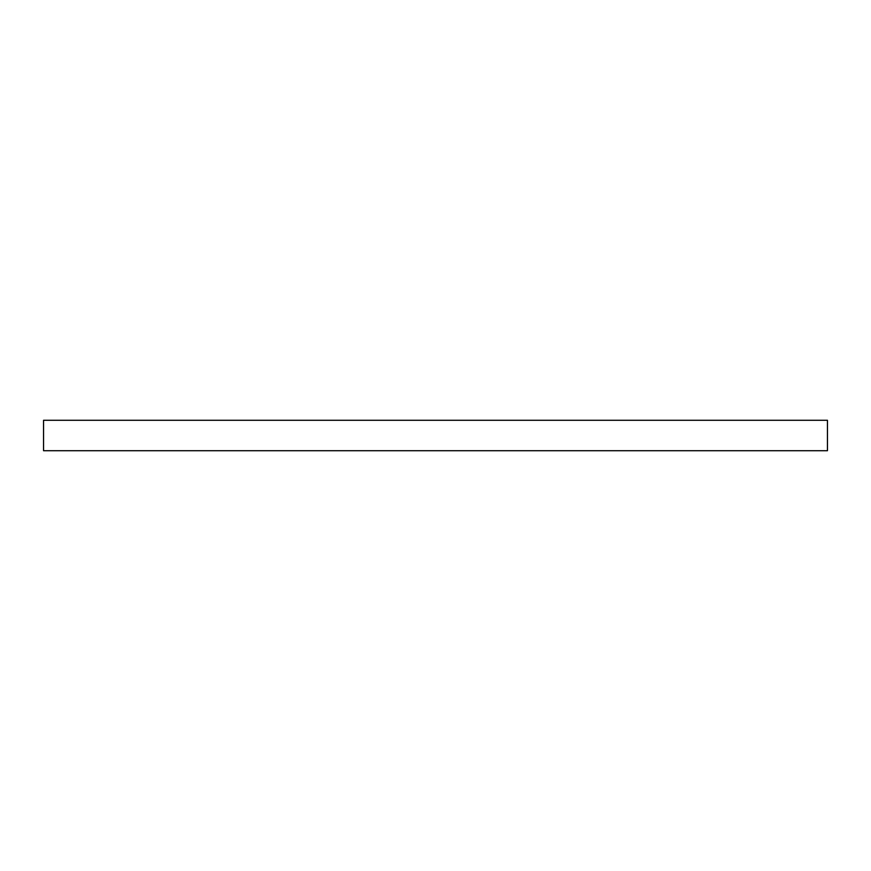 <?xml version="1.0" encoding="UTF-8"?>
<svg xmlns="http://www.w3.org/2000/svg" width="871" height="871" viewBox="0 0 871 871"><rect width="100%" height="100%" fill="white"/><g stroke="black" fill="none" stroke-linecap="round" stroke-linejoin="round"><path stroke-width="1.31" d="M827.45 420.29L43.55 420.29L43.55 450.71L827.45 450.71L827.45 420.29L827.45 450.71L43.55 450.71L43.55 420.29L827.45 420.29"/></g></svg>
